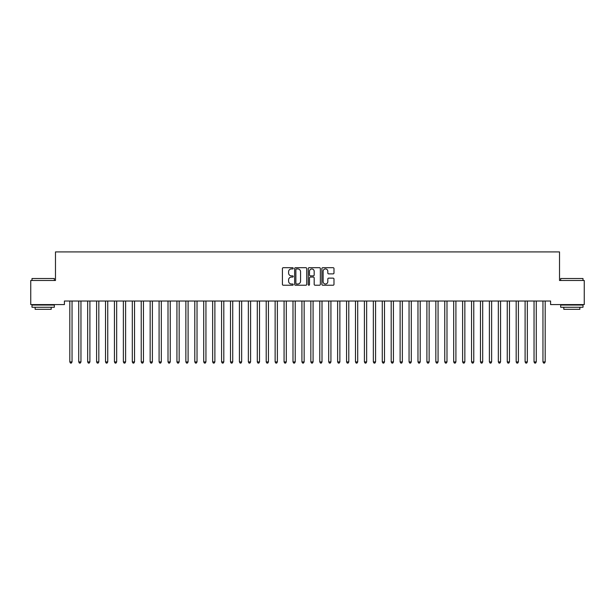 <?xml version="1.0" encoding="UTF-8"?>
<svg xmlns="http://www.w3.org/2000/svg" width="615" height="615" viewBox="0 0 615 615"><rect width="100%" height="100%" fill="white"/><g stroke="black" fill="none" stroke-linecap="round" stroke-linejoin="round"><path stroke-width="0.92" d="M293.217 268.317A0.615 0.615 0 0 0 292.602 267.702L283.292 267.702A0.876 0.876 0 0 0 282.416 268.578L282.416 284.353A0.876 0.876 0 0 0 283.292 285.229L292.602 285.229A0.615 0.615 0 0 0 293.217 284.614A0.615 0.615 0 0 0 292.602 284.007L291.395 284.007A2.806 2.806 0 0 1 288.596 281.201L288.596 279.887A2.806 2.806 0 0 1 291.395 277.081L292.602 277.081A0.615 0.615 0 0 0 293.217 276.466A0.615 0.615 0 0 0 292.602 275.858L291.395 275.858A2.806 2.806 0 0 1 288.596 273.052L288.596 271.738A2.806 2.806 0 0 1 291.395 268.932L292.602 268.932A0.615 0.615 0 0 0 293.217 268.317M333.107 273.883A0.876 0.876 0 0 0 333.983 273.006L333.983 268.578A0.876 0.876 0 0 0 333.107 267.702L322.767 267.702A0.876 0.876 0 0 0 321.891 268.578L321.891 284.353A0.876 0.876 0 0 0 322.767 285.229L333.107 285.229A0.876 0.876 0 0 0 333.983 284.353L333.983 279.01A0.876 0.876 0 0 0 333.107 278.134L328.687 278.134A0.876 0.876 0 0 0 327.81 279.01L327.81 281.662A2.345 2.345 0 0 1 325.466 284.007A2.345 2.345 0 0 1 323.121 281.662L323.121 271.276A2.345 2.345 0 0 1 325.466 268.932A2.345 2.345 0 0 1 327.81 271.276L327.81 273.006A0.876 0.876 0 0 0 328.687 273.883L333.107 273.883M550.594 301.019L64.406 301.019L64.406 304.586L30.75 304.586L30.75 280.486L55.481 280.486L55.481 251.919L559.519 251.919L559.519 280.486L584.25 280.486L584.25 304.586L550.594 304.586L550.594 301.019M306.731 268.578A0.876 0.876 0 0 0 305.855 267.702L295.515 267.702A0.876 0.876 0 0 0 294.639 268.578L294.639 284.353A0.876 0.876 0 0 0 295.515 285.229L305.855 285.229A0.876 0.876 0 0 0 306.731 284.353L306.731 268.578M309.145 267.702L319.485 267.702A0.876 0.876 0 0 1 320.361 268.578L320.361 284.353A0.876 0.876 0 0 1 319.485 285.229L315.057 285.229A0.876 0.876 0 0 1 314.18 284.353L314.18 277.957A0.876 0.876 0 0 0 313.304 277.081L310.367 277.081A0.876 0.876 0 0 0 309.491 277.957L309.491 284.614A0.615 0.615 0 0 1 308.884 285.229A0.615 0.615 0 0 1 308.269 284.614L308.269 268.578A0.876 0.876 0 0 1 309.145 267.702M296.484 268.932A0.615 0.615 0 0 0 295.869 269.547L295.869 283.392A0.615 0.615 0 0 0 296.484 284.007L297.752 284.007A2.806 2.806 0 0 0 300.558 281.201L300.558 271.738A2.806 2.806 0 0 0 297.752 268.932L296.484 268.932M314.18 271.323A2.345 2.345 0 0 0 311.836 268.978A2.345 2.345 0 0 0 309.491 271.323L309.491 274.982A0.876 0.876 0 0 0 310.367 275.858L313.304 275.858A0.876 0.876 0 0 0 314.18 274.982L314.18 271.323M69.687 301.019L69.741 301.15A0.892 0.892 -179.4 0 1 69.81 301.481L69.81 361.92L72.04 361.92L72.04 301.481A0.892 0.892 -179.4 0 1 72.101 301.15L72.155 301.019M72.04 361.92L71.371 363.081L70.479 363.081L69.81 361.92M78.62 301.019L78.674 301.15A0.892 0.892 -179.4 0 1 78.735 301.481L78.735 361.92L80.965 361.92L80.965 301.481A0.892 0.892 -179.4 0 1 81.034 301.15L81.088 301.019M80.965 361.92L80.296 363.081L79.404 363.081L78.735 361.92M87.545 301.019L87.599 301.15A0.892 0.892 -179.4 0 1 87.661 301.481L87.661 361.92L89.898 361.92L89.898 301.481A0.892 0.892 -179.4 0 1 89.959 301.15L90.013 301.019M89.898 361.92L89.221 363.081L88.329 363.081L87.661 361.92M32.003 278.518L54.32 278.518L32.003 278.518L32.003 280.486M54.32 307.269L32.003 307.269L32.003 305.032L54.32 305.032L54.32 307.269M51.191 307.269L51.191 309.322L35.124 309.322L35.124 307.269M560.68 278.518L582.997 278.518L560.68 278.518L560.68 280.486M582.997 307.269L560.68 307.269L560.68 305.032L582.997 305.032L582.997 307.269M579.876 307.269L579.876 309.322L563.809 309.322L563.809 307.269M96.47 301.019L96.524 301.15A0.892 0.892 -179.4 0 1 96.593 301.481L96.593 361.92L98.823 361.92L98.823 301.481A0.892 0.892 -179.4 0 1 98.884 301.15L98.938 301.019M98.823 361.92L98.154 363.081L97.262 363.081L96.593 361.92M105.403 301.019L105.449 301.15A0.892 0.892 -179.4 0 1 105.519 301.481L105.519 361.92L107.748 361.92L107.748 301.481A0.892 0.892 -179.4 0 1 107.817 301.15L107.863 301.019M107.748 361.92L107.079 363.081L106.187 363.081L105.519 361.92M114.329 301.019L114.382 301.15A0.892 0.892 -179.4 0 1 114.444 301.481L114.444 361.92L116.673 361.92L116.673 301.481A0.892 0.892 -179.4 0 1 116.742 301.15L116.796 301.019M116.673 361.92L116.004 363.081L115.113 363.081L114.444 361.92M123.254 301.019L123.308 301.15A0.892 0.892 -179.4 0 1 123.369 301.481L123.369 361.92L125.606 361.92L125.606 301.481A0.892 0.892 -179.4 0 1 125.668 301.15L125.721 301.019M125.606 361.92L124.937 363.081L124.038 363.081L123.369 361.92M132.179 301.019L132.233 301.15A0.892 0.892 -179.4 0 1 132.302 301.481L132.302 361.92L134.531 361.92L134.531 301.481A0.892 0.892 -179.4 0 1 134.593 301.15L134.647 301.019M134.531 361.92L133.862 363.081L132.971 363.081L132.302 361.92M141.112 301.019L141.166 301.15A0.892 0.892 -179.4 0 1 141.227 301.481L141.227 361.92L143.456 361.92L143.456 301.481A0.892 0.892 -179.4 0 1 143.526 301.15L143.579 301.019M143.456 361.92L142.788 363.081L141.896 363.081L141.227 361.92M150.037 301.019L150.091 301.15A0.892 0.892 -179.4 0 1 150.152 301.481L150.152 361.92L152.389 361.92L152.389 301.481A0.892 0.892 -179.4 0 1 152.451 301.15L152.505 301.019M152.389 361.92L151.713 363.081L150.821 363.081L150.152 361.92M158.962 301.019L159.016 301.15A0.892 0.892 -179.4 0 1 159.085 301.481L159.085 361.92L161.315 361.92L161.315 301.481A0.892 0.892 -179.4 0 1 161.376 301.15L161.43 301.019M161.315 361.92L160.646 363.081L159.754 363.081L159.085 361.92M167.895 301.019L167.941 301.15A0.892 0.892 -179.4 0 1 168.01 301.481L168.01 361.92L170.24 361.92L170.24 301.481A0.892 0.892 -179.4 0 1 170.309 301.15L170.355 301.019M170.24 361.92L169.571 363.081L168.679 363.081L168.01 361.92M176.82 301.019L176.874 301.15A0.892 0.892 -179.4 0 1 176.936 301.481L176.936 361.92L179.165 361.92L179.165 301.481A0.892 0.892 -179.4 0 1 179.234 301.15L179.288 301.019M179.165 361.92L178.496 363.081L177.604 363.081L176.936 361.92M185.745 301.019L185.799 301.15A0.892 0.892 -179.4 0 1 185.861 301.481L185.861 361.92L188.098 361.92L188.098 301.481A0.892 0.892 -179.4 0 1 188.159 301.15L188.213 301.019M188.098 361.92L187.429 363.081L186.537 363.081L185.861 361.92M194.671 301.019L194.724 301.15A0.892 0.892 -179.4 0 1 194.794 301.481L194.794 361.92L197.023 361.92L197.023 301.481A0.892 0.892 -179.4 0 1 197.084 301.15L197.138 301.019M197.023 361.92L196.354 363.081L195.462 363.081L194.794 361.92M203.603 301.019L203.657 301.15A0.892 0.892 -179.4 0 1 203.719 301.481L203.719 361.92L205.948 361.92L205.948 301.481A0.892 0.892 -179.4 0 1 206.017 301.15L206.071 301.019M205.948 361.92L205.279 363.081L204.388 363.081L203.719 361.92M212.529 301.019L212.582 301.15A0.892 0.892 -179.4 0 1 212.644 301.481L212.644 361.92L214.881 361.92L214.881 301.481A0.892 0.892 -179.4 0 1 214.943 301.15L214.996 301.019M214.881 361.92L214.212 363.081L213.313 363.081L212.644 361.92M221.454 301.019L221.508 301.15A0.892 0.892 -179.4 0 1 221.577 301.481L221.577 361.92L223.806 361.92L223.806 301.481A0.892 0.892 -179.4 0 1 223.868 301.15L223.921 301.019M223.806 361.92L223.137 363.081L222.246 363.081L221.577 361.92M230.387 301.019L230.433 301.15A0.892 0.892 -179.4 0 1 230.502 301.481L230.502 361.92L232.731 361.92L232.731 301.481A0.892 0.892 -179.4 0 1 232.801 301.15L232.847 301.019M232.731 361.92L232.063 363.081L231.171 363.081L230.502 361.92M239.312 301.019L239.366 301.15A0.892 0.892 -179.4 0 1 239.427 301.481L239.427 361.92L241.657 361.92L241.657 301.481A0.892 0.892 -179.4 0 1 241.726 301.15L241.78 301.019M241.657 361.92L240.988 363.081L240.096 363.081L239.427 361.92M248.237 301.019L248.291 301.15A0.892 0.892 -179.4 0 1 248.352 301.481L248.352 361.92L250.589 361.92L250.589 301.481A0.892 0.892 -179.4 0 1 250.651 301.15L250.705 301.019M250.589 361.92L249.921 363.081L249.029 363.081L248.352 361.92M257.162 301.019L257.216 301.15A0.892 0.892 -179.4 0 1 257.285 301.481L257.285 361.92L259.515 361.92L259.515 301.481A0.892 0.892 -179.4 0 1 259.576 301.15L259.63 301.019M259.515 361.92L258.846 363.081L257.954 363.081L257.285 361.92M266.095 301.019L266.149 301.15A0.892 0.892 -179.4 0 1 266.21 301.481L266.21 361.92L268.44 361.92L268.44 301.481A0.892 0.892 -179.4 0 1 268.509 301.15L268.563 301.019M268.44 361.92L267.771 363.081L266.879 363.081L266.21 361.92M275.02 301.019L275.074 301.15A0.892 0.892 -179.4 0 1 275.136 301.481L275.136 361.92L277.373 361.92L277.373 301.481A0.892 0.892 -179.4 0 1 277.434 301.15L277.488 301.019M277.373 361.92L276.704 363.081L275.804 363.081L275.136 361.92M283.946 301.019L283.999 301.15A0.892 0.892 -179.4 0 1 284.069 301.481L284.069 361.92L286.298 361.92L286.298 301.481A0.892 0.892 -179.4 0 1 286.359 301.15L286.413 301.019M286.298 361.92L285.629 363.081L284.737 363.081L284.069 361.92M292.878 301.019L292.932 301.15A0.892 0.892 -179.4 0 1 292.994 301.481L292.994 361.92L295.223 361.92L295.223 301.481A0.892 0.892 -179.4 0 1 295.292 301.15L295.338 301.019M295.223 361.92L294.554 363.081L293.663 363.081L292.994 361.92M301.804 301.019L301.857 301.15A0.892 0.892 -179.4 0 1 301.919 301.481L301.919 361.92L304.156 361.92L304.156 301.481A0.892 0.892 -179.4 0 1 304.217 301.15L304.271 301.019M304.156 361.92L303.479 363.081L302.588 363.081L301.919 361.92M310.729 301.019L310.783 301.15A0.892 0.892 -179.4 0 1 310.844 301.481L310.844 361.92L313.081 361.92L313.081 301.481A0.892 0.892 -179.4 0 1 313.143 301.15L313.196 301.019M313.081 361.92L312.412 363.081L311.521 363.081L310.844 361.92M319.662 301.019L319.708 301.15A0.892 0.892 -179.4 0 1 319.777 301.481L319.777 361.92L322.006 361.92L322.006 301.481A0.892 0.892 -179.4 0 1 322.068 301.15L322.122 301.019M322.006 361.92L321.338 363.081L320.446 363.081L319.777 361.92M328.587 301.019L328.641 301.15A0.892 0.892 -179.4 0 1 328.702 301.481L328.702 361.92L330.932 361.92L330.932 301.481A0.892 0.892 -179.4 0 1 331.001 301.15L331.055 301.019M330.932 361.92L330.263 363.081L329.371 363.081L328.702 361.92M337.512 301.019L337.566 301.15A0.892 0.892 -179.4 0 1 337.627 301.481L337.627 361.92L339.864 361.92L339.864 301.481A0.892 0.892 -179.4 0 1 339.926 301.15L339.98 301.019M339.864 361.92L339.196 363.081L338.296 363.081L337.627 361.92M346.437 301.019L346.491 301.15A0.892 0.892 -179.4 0 1 346.56 301.481L346.56 361.92L348.79 361.92L348.79 301.481A0.892 0.892 -179.4 0 1 348.851 301.15L348.905 301.019M348.79 361.92L348.121 363.081L347.229 363.081L346.56 361.92M355.37 301.019L355.424 301.15A0.892 0.892 -179.4 0 1 355.485 301.481L355.485 361.92L357.715 361.92L357.715 301.481A0.892 0.892 -179.4 0 1 357.784 301.15L357.838 301.019M357.715 361.92L357.046 363.081L356.154 363.081L355.485 361.92M364.295 301.019L364.349 301.15A0.892 0.892 -179.4 0 1 364.411 301.481L364.411 361.92L366.648 361.92L366.648 301.481A0.892 0.892 -179.4 0 1 366.709 301.15L366.763 301.019M366.648 361.92L365.971 363.081L365.079 363.081L364.411 361.92M373.22 301.019L373.274 301.15A0.892 0.892 -179.4 0 1 373.343 301.481L373.343 361.92L375.573 361.92L375.573 301.481A0.892 0.892 -179.4 0 1 375.634 301.15L375.688 301.019M375.573 361.92L374.904 363.081L374.012 363.081L373.343 361.92M382.153 301.019L382.199 301.15A0.892 0.892 -179.4 0 1 382.269 301.481L382.269 361.92L384.498 361.92L384.498 301.481A0.892 0.892 -179.4 0 1 384.567 301.15L384.613 301.019M384.498 361.92L383.829 363.081L382.937 363.081L382.269 361.92M391.079 301.019L391.132 301.15A0.892 0.892 -179.4 0 1 391.194 301.481L391.194 361.92L393.423 361.92L393.423 301.481A0.892 0.892 -179.4 0 1 393.492 301.15L393.546 301.019M393.423 361.92L392.754 363.081L391.863 363.081L391.194 361.92M400.004 301.019L400.058 301.15A0.892 0.892 -179.4 0 1 400.119 301.481L400.119 361.92L402.356 361.92L402.356 301.481A0.892 0.892 -179.4 0 1 402.418 301.15L402.471 301.019M402.356 361.92L401.687 363.081L400.788 363.081L400.119 361.92M408.929 301.019L408.983 301.15A0.892 0.892 -179.4 0 1 409.052 301.481L409.052 361.92L411.281 361.92L411.281 301.481A0.892 0.892 -179.4 0 1 411.343 301.15L411.397 301.019M411.281 361.92L410.612 363.081L409.721 363.081L409.052 361.92M417.862 301.019L417.916 301.15A0.892 0.892 -179.4 0 1 417.977 301.481L417.977 361.92L420.206 361.92L420.206 301.481A0.892 0.892 -179.4 0 1 420.276 301.15L420.329 301.019M420.206 361.92L419.538 363.081L418.646 363.081L417.977 361.92M426.787 301.019L426.841 301.15A0.892 0.892 -179.4 0 1 426.902 301.481L426.902 361.92L429.139 361.92L429.139 301.481A0.892 0.892 -179.4 0 1 429.201 301.15L429.255 301.019M429.139 361.92L428.463 363.081L427.571 363.081L426.902 361.92M435.712 301.019L435.766 301.15A0.892 0.892 -179.4 0 1 435.835 301.481L435.835 361.92L438.065 361.92L438.065 301.481A0.892 0.892 -179.4 0 1 438.126 301.15L438.18 301.019M438.065 361.92L437.396 363.081L436.504 363.081L435.835 361.92M444.645 301.019L444.691 301.15A0.892 0.892 -179.4 0 1 444.76 301.481L444.76 361.92L446.99 361.92L446.99 301.481A0.892 0.892 -179.4 0 1 447.059 301.15L447.105 301.019M446.99 361.92L446.321 363.081L445.429 363.081L444.76 361.92M453.57 301.019L453.624 301.15A0.892 0.892 -179.4 0 1 453.685 301.481L453.685 361.92L455.915 361.92L455.915 301.481A0.892 0.892 -179.4 0 1 455.984 301.15L456.038 301.019M455.915 361.92L455.246 363.081L454.354 363.081L453.685 361.92M462.495 301.019L462.549 301.15A0.892 0.892 -179.4 0 1 462.611 301.481L462.611 361.92L464.848 361.92L464.848 301.481A0.892 0.892 -179.4 0 1 464.909 301.15L464.963 301.019M464.848 361.92L464.179 363.081L463.287 363.081L462.611 361.92M471.421 301.019L471.474 301.15A0.892 0.892 -179.4 0 1 471.544 301.481L471.544 361.92L473.773 361.92L473.773 301.481A0.892 0.892 -179.4 0 1 473.834 301.15L473.888 301.019M473.773 361.92L473.104 363.081L472.212 363.081L471.544 361.92M480.353 301.019L480.407 301.15A0.892 0.892 -179.4 0 1 480.469 301.481L480.469 361.92L482.698 361.92L482.698 301.481A0.892 0.892 -179.4 0 1 482.767 301.15L482.821 301.019M482.698 361.92L482.029 363.081L481.138 363.081L480.469 361.92M489.279 301.019L489.332 301.15A0.892 0.892 -179.4 0 1 489.394 301.481L489.394 361.92L491.631 361.92L491.631 301.481A0.892 0.892 -179.4 0 1 491.693 301.15L491.746 301.019M491.631 361.92L490.962 363.081L490.063 363.081L489.394 361.92M498.204 301.019L498.258 301.15A0.892 0.892 -179.4 0 1 498.327 301.481L498.327 361.92L500.556 361.92L500.556 301.481A0.892 0.892 -179.4 0 1 500.618 301.15L500.671 301.019M500.556 361.92L499.887 363.081L498.996 363.081L498.327 361.92M507.137 301.019L507.183 301.15A0.892 0.892 -179.4 0 1 507.252 301.481L507.252 361.92L509.481 361.92L509.481 301.481A0.892 0.892 -179.4 0 1 509.551 301.15L509.597 301.019M509.481 361.92L508.813 363.081L507.921 363.081L507.252 361.92M516.062 301.019L516.116 301.15A0.892 0.892 -179.4 0 1 516.177 301.481L516.177 361.92L518.407 361.92L518.407 301.481A0.892 0.892 -179.4 0 1 518.476 301.15L518.53 301.019M518.407 361.92L517.738 363.081L516.846 363.081L516.177 361.92M524.987 301.019L525.041 301.15A0.892 0.892 -179.4 0 1 525.102 301.481L525.102 361.92L527.339 361.92L527.339 301.481A0.892 0.892 -179.4 0 1 527.401 301.15L527.455 301.019M527.339 361.92L526.671 363.081L525.779 363.081L525.102 361.92M533.912 301.019L533.966 301.15A0.892 0.892 -179.4 0 1 534.035 301.481L534.035 361.92L536.265 361.92L536.265 301.481A0.892 0.892 -179.4 0 1 536.326 301.15L536.38 301.019M536.265 361.92L535.596 363.081L534.704 363.081L534.035 361.92M542.845 301.019L542.899 301.15A0.892 0.892 -179.4 0 1 542.96 301.481L542.96 361.92L545.19 361.92L545.19 301.481A0.892 0.892 -179.4 0 1 545.259 301.15L545.313 301.019M545.19 361.92L544.521 363.081L543.629 363.081L542.96 361.92M54.32 280.486L54.32 278.518M49.231 305.032L49.231 304.586M37.092 305.032L37.092 304.586M582.997 280.486L582.997 278.518M577.908 305.032L577.908 304.586M565.769 305.032L565.769 304.586"/></g></svg>
